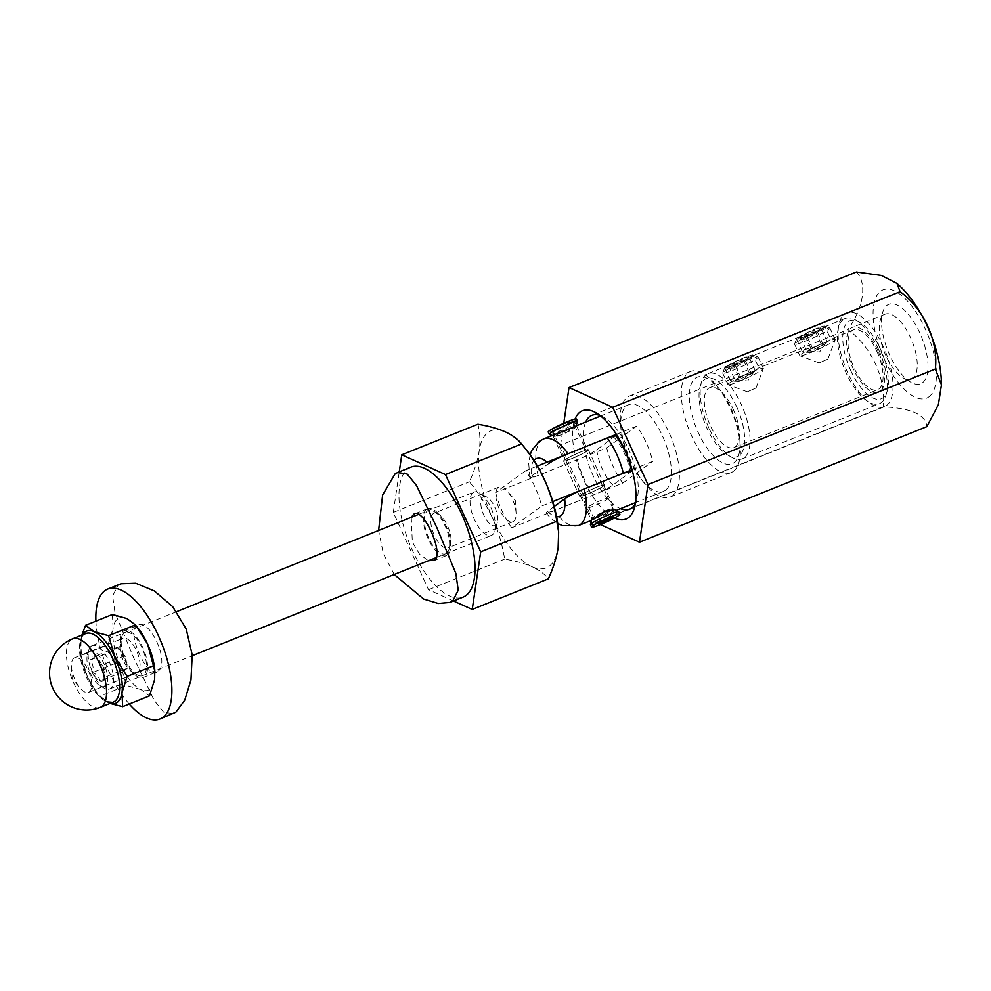 <?xml version="1.0" encoding="UTF-8"?>
<svg xmlns="http://www.w3.org/2000/svg" width="991" height="991" viewBox="0 0 991 991"><rect width="100%" height="100%" fill="white"/><g stroke="black" fill="none" stroke-linecap="round" stroke-linejoin="round"><path stroke-width="0.74" stroke-dasharray="4.96 3.72" d="M614.507 517.983A58.358 24.825 68.1 0 1 583.649 479.817A58.358 24.825 68.1 0 1 575.028 419.082M635.342 503.589A50.578 21.517 -111.9 0 0 636.817 499.898A50.578 21.517 -111.9 0 0 628.628 449.295A50.578 21.517 -111.9 0 0 603.507 417.062A50.578 21.517 -111.9 0 0 599.889 415.415M585.681 422.03A50.578 21.517 -111.9 0 0 592.928 475.197A50.578 21.517 -111.9 0 0 620.515 508.656M919.871 333.075A42.799 18.21 -111.9 0 0 882.733 312.177A42.799 18.21 -111.9 0 0 889.658 354.989A42.799 18.21 -111.9 0 0 910.915 382.266A42.799 18.21 -111.9 0 0 927.452 373.136A42.799 18.21 -111.9 0 0 919.871 333.075M885.88 355.62A35.007 14.89 68.1 0 1 880.206 320.601A35.007 14.89 68.1 0 1 885.174 314.172A35.007 14.89 68.1 0 1 910.593 337.696A35.007 14.89 68.1 0 1 911.299 379.144A35.007 14.89 68.1 0 1 903.272 377.943A35.007 14.89 68.1 0 1 885.88 355.62M877.927 350.826A35.007 14.89 -111.9 0 0 852.508 327.315A35.007 14.89 -111.9 0 0 853.214 368.763A35.007 14.89 -111.9 0 0 878.633 392.275A35.007 14.89 -111.9 0 0 877.927 350.826M883.415 346.85A50.578 21.517 -111.9 0 0 846.698 312.871A50.578 21.517 -111.9 0 0 847.714 372.74A50.578 21.517 -111.9 0 0 884.443 406.719A50.578 21.517 -111.9 0 0 883.415 346.85M856.41 272.005C867.336 283.253 863.83 307.483 847.937 329.582C871.659 346.689 886.425 379.392 883.167 406.892C911.113 408.069 925.681 414.634 926.87 426.625M600.435 524.561L595.777 522.455L560.547 445.157L847.937 329.582M560.547 445.157L563.768 423.268M595.777 522.455L883.167 406.892M850.736 370.56A42.018 17.875 68.1 0 1 843.304 331.217A42.018 17.875 68.1 0 1 859.531 322.248A42.018 17.875 68.1 0 1 880.392 349.03A42.018 17.875 68.1 0 1 887.193 391.073A42.018 17.875 68.1 0 1 850.736 370.56M878.509 349.352A45.908 19.523 -111.9 0 0 855.704 320.093A45.908 19.523 -111.9 0 0 845.174 318.52A45.908 19.523 -111.9 0 0 846.103 372.864A45.908 19.523 -111.9 0 0 879.426 403.696A45.908 19.523 -111.9 0 0 885.929 395.273A45.908 19.523 -111.9 0 0 878.509 349.352M736.672 406.83A42.018 17.875 -111.9 0 0 700.216 386.317A42.018 17.875 -111.9 0 0 707.017 428.347A42.018 17.875 -111.9 0 0 727.877 455.129A42.018 17.875 -111.9 0 0 744.117 446.173A42.018 17.875 -111.9 0 0 736.672 406.83M708.912 428.038A45.908 19.523 68.1 0 1 701.479 382.105A45.908 19.523 68.1 0 1 707.983 373.681A45.908 19.523 68.1 0 1 741.305 404.526A45.908 19.523 68.1 0 1 742.234 458.87A45.908 19.523 68.1 0 1 731.705 457.297A45.908 19.523 68.1 0 1 708.912 428.038M751.587 373.533L732.981 378.314L730.565 380.978L740.599 381.498L758.474 368.057L804.841 349.414L802.437 352.078L812.471 352.598L823.447 344.633L804.841 349.414M745.443 360.043L728.236 365.543L724.867 368.454L734.455 368.008C749.753 358.779 761.41 350.331 745.443 360.043L753.185 355.546L758.895 368.07M817.302 331.143L800.096 336.643L796.727 339.554L806.315 339.108C821.613 329.892 833.27 321.431 817.302 331.143L825.045 326.646L830.755 339.17L823.447 344.633M876.961 351.532A32.294 13.738 68.1 0 1 877.617 389.748A32.294 13.738 68.1 0 1 854.168 368.057A32.294 13.738 68.1 0 1 853.524 329.842A32.294 13.738 68.1 0 1 876.961 351.532M733.241 409.32A32.294 13.738 68.1 0 1 733.885 447.548A32.294 13.738 68.1 0 1 710.448 425.857A32.294 13.738 68.1 0 1 709.791 387.63A32.294 13.738 68.1 0 1 733.241 409.32M845.174 318.52L825.045 326.646M800.096 336.643L753.185 355.546M853.524 329.842L830.755 339.17M533.963 460.468A31.117 13.242 -111.9 0 0 531.461 476.076L529.863 477.699L538.125 475.469A46.688 19.857 68.1 0 1 541.854 439.93A46.688 19.857 68.1 0 1 543.712 438.902M586.746 451.066A12.833 1.226 -24.5 0 1 573.9 457.656A12.833 1.226 -24.5 0 1 564.288 460.728A12.833 1.226 -24.5 0 1 565.18 459.737A12.833 1.226 -24.5 0 1 578.026 453.147A12.833 1.226 -24.5 0 1 587.651 450.075A12.833 1.226 -24.5 0 1 586.746 451.066M556.632 433.711L553.176 436.35L563.371 434.554L575.498 426.403M603.705 485.317A12.833 1.226 155.5 0 0 594.08 488.377A12.833 1.226 155.5 0 0 581.246 494.98A12.833 1.226 155.5 0 0 580.342 495.958A12.833 1.226 155.5 0 0 589.967 492.899A12.833 1.226 155.5 0 0 602.801 486.308A12.833 1.226 155.5 0 0 603.705 485.317L614.816 509.684L611.36 512.335L592.482 519.643M665.333 490.347A46.688 19.857 -111.9 0 0 663.536 438.369A46.688 19.857 -111.9 0 0 628.641 404.749A46.688 19.857 -111.9 0 0 626.783 405.777A46.688 19.857 -111.9 0 0 620.948 428.942A46.688 19.857 -111.9 0 0 641.177 479.248A46.688 19.857 -111.9 0 0 663.475 491.375A46.688 19.857 -111.9 0 0 665.333 490.347M616.377 434.306L636.668 426.142A46.688 19.857 68.1 0 1 652.735 461.385L632.06 469.697M672.307 495.884A54.468 23.165 -111.9 0 0 670.213 435.235A54.468 23.165 -111.9 0 0 629.508 396.016A54.468 23.165 -111.9 0 0 627.353 397.218A54.468 23.165 -111.9 0 0 620.527 424.247A54.468 23.165 -111.9 0 0 644.125 482.927A54.468 23.165 -111.9 0 0 670.151 497.073A54.468 23.165 -111.9 0 0 672.307 495.884M733.365 471.332A54.468 23.165 -111.9 0 0 740.178 444.302A54.468 23.165 -111.9 0 0 716.58 385.623A54.468 23.165 -111.9 0 0 690.566 371.464A54.468 23.165 -111.9 0 0 688.398 372.666A54.468 23.165 -111.9 0 0 690.492 433.302A54.468 23.165 -111.9 0 0 731.197 472.534A54.468 23.165 -111.9 0 0 733.365 471.332M733.922 462.76A46.688 19.857 -111.9 0 0 739.769 439.595A46.688 19.857 -111.9 0 0 719.54 389.302A46.688 19.857 -111.9 0 0 695.385 378.19A46.688 19.857 -111.9 0 0 698.184 432.435A46.688 19.857 -111.9 0 0 733.922 462.76M531.461 476.076L548.605 463.627A31.117 13.242 -111.9 0 0 547.069 462.178M578.546 525.527A46.688 19.857 68.1 0 1 554.18 510.699L622.782 483.113A46.688 19.857 68.1 0 1 606.715 447.882L538.125 475.469M554.192 506.475L547.515 511.306A31.117 13.242 -111.9 0 0 556.583 516.707M606.715 447.882L618.347 439.447M619.152 438.864L636.668 426.142M622.782 483.113L652.735 461.385M554.18 510.699L545.954 513.016L547.515 511.306M603.457 486.048A13.614 1.301 -24.5 0 1 589.843 493.035A13.614 1.301 -24.5 0 1 579.636 496.293A13.614 1.301 -24.5 0 1 580.59 495.24A13.614 1.301 -24.5 0 1 594.204 488.241A13.614 1.301 -24.5 0 1 604.411 484.995A13.614 1.301 -24.5 0 1 603.457 486.048M564.536 459.997A13.614 1.301 155.5 0 0 563.569 461.05A13.614 1.301 155.5 0 0 573.777 457.792A13.614 1.301 155.5 0 0 587.403 450.806A13.614 1.301 155.5 0 0 588.357 449.753A13.614 1.301 155.5 0 0 578.149 453.011A13.614 1.301 155.5 0 0 564.536 459.997M446.631 553.275A23.338 9.935 68.1 0 1 428.756 538.113A23.338 9.935 68.1 0 1 427.369 510.984A23.338 9.935 68.1 0 1 433.637 511.269A23.338 9.935 68.1 0 1 446.21 528.426A23.338 9.935 68.1 0 1 449.01 549.51A23.338 9.935 68.1 0 1 446.631 553.275M433.216 513.635A18.668 7.94 -111.9 0 0 433.934 534.434A18.668 7.94 -111.9 0 0 447.882 547.874A18.668 7.94 -111.9 0 0 448.626 547.466A18.668 7.94 -111.9 0 0 450.533 544.455A18.668 7.94 -111.9 0 0 448.291 527.596A18.668 7.94 -111.9 0 0 438.233 513.871A18.668 7.94 -111.9 0 0 433.947 513.227A18.668 7.94 -111.9 0 0 433.216 513.635M558.428 529.566A73.916 31.439 -111.9 0 1 558.131 547.812A73.916 31.439 68.1 0 1 549.175 566.245A73.916 31.439 68.1 0 1 532.043 566.741C539.339 570.159 544.777 574.185 548.345 578.831M498.262 487.485A18.668 7.94 -111.9 0 0 498.981 508.272A18.668 7.94 -111.9 0 0 512.942 521.724A18.668 7.94 -111.9 0 0 513.685 521.303A18.668 7.94 -111.9 0 0 516.076 512.867A18.668 7.94 -111.9 0 0 507.404 491.288A18.668 7.94 -111.9 0 0 499.006 487.064A18.668 7.94 -111.9 0 0 498.262 487.485M537.382 466.067L525.614 470.812A46.688 19.857 -111.9 0 1 541.668 506.042L552.78 501.582M525.614 470.812L495.661 492.539L577.319 459.7C586.362 455.885 592.853 452.59 596.793 449.803L615.498 435.656M631.391 469.969L631.589 470.973L629.991 472.596L612.847 485.045C608.92 487.82 602.429 491.115 593.374 494.943L511.715 527.782L541.668 506.042M477.885 424.21C480.053 432.187 480.486 441.045 479.198 450.781C477.6 460.654 474.342 470.998 469.412 481.799C478.752 493.047 486.47 505.187 492.577 518.219C498.461 531.548 502.474 545.174 504.642 559.097C515.332 560.894 524.462 563.445 532.043 566.741A73.916 31.439 68.1 0 1 492.577 518.219A73.916 31.439 68.1 0 1 479.198 450.781A73.916 31.439 68.1 0 1 505.286 431.853A73.916 31.439 68.1 0 1 526.394 449.914M453.482 600.98L428.521 589.707L393.291 512.409L469.412 481.799M393.291 512.409L399.262 471.827M428.521 589.707L504.642 559.097M495.661 492.539A46.688 19.857 -111.9 0 0 511.715 527.782M125.064 670.04A11.669 4.967 68.1 0 1 119.143 667.6A11.669 4.967 68.1 0 1 114.225 657.107A11.669 4.967 68.1 0 1 115.229 649.043A11.669 4.967 68.1 0 1 121.038 651.347A11.669 4.967 68.1 0 1 121.15 651.483A11.669 4.967 68.1 0 1 126.068 661.976A11.669 4.967 68.1 0 1 126.464 664.837A11.669 4.967 68.1 0 1 125.064 670.04L127.368 668.169L124.767 655.794L117.545 647.173L112.924 650.926L115.526 663.289L122.748 671.91L125.064 670.04M127.368 668.169L104.501 677.361A13.478 5.735 68.1 0 1 104.216 678.773A13.478 5.735 68.1 0 1 102.953 680.854A13.478 5.735 68.1 0 1 99.88 681.102A13.478 5.735 68.1 0 1 92.659 672.48A13.478 5.735 68.1 0 1 90.057 660.117A13.478 5.735 68.1 0 1 94.678 656.364A13.478 5.735 68.1 0 1 95.347 656.699A13.478 5.735 68.1 0 1 101.9 664.998A13.478 5.735 68.1 0 1 104.501 677.361C105.616 672.48 104.749 668.355 101.9 664.998L94.678 656.364C95.111 656.822 93.575 658.074 90.057 660.117C92.894 663.413 93.761 667.538 92.659 672.48C97.019 674.537 99.434 677.41 99.88 681.102L104.501 677.361L104.216 678.773M482.704 497.123A15.559 6.615 68.1 0 1 487.027 497.209A15.559 6.615 68.1 0 1 495.401 508.643A15.559 6.615 68.1 0 1 497.271 522.691A15.559 6.615 68.1 0 1 495.822 525.106A15.559 6.615 68.1 0 1 483.93 515.444A15.559 6.615 68.1 0 1 482.704 497.123M472.893 492.75A23.338 9.935 68.1 0 1 474.02 492.081A23.338 9.935 68.1 0 1 479.371 492.886A23.338 9.935 68.1 0 1 491.945 510.031A23.338 9.935 68.1 0 1 494.744 531.114A23.338 9.935 68.1 0 1 492.564 534.731A23.338 9.935 68.1 0 1 491.437 535.4A23.338 9.935 68.1 0 1 474.107 518.85A23.338 9.935 68.1 0 1 472.893 492.75M91.036 646.305A23.338 9.935 68.1 0 1 92.163 645.637A23.338 9.935 68.1 0 1 109.493 662.186A23.338 9.935 68.1 0 1 110.707 688.287A23.338 9.935 68.1 0 1 109.58 688.956A23.338 9.935 68.1 0 1 104.228 688.15A23.338 9.935 68.1 0 1 91.655 670.994A23.338 9.935 68.1 0 1 88.856 649.923A23.338 9.935 68.1 0 1 91.036 646.305M89.252 651.595A19.064 8.114 68.1 0 1 103.82 663.437A19.064 8.114 68.1 0 1 105.306 685.883A19.064 8.114 68.1 0 1 100.017 685.772A19.064 8.114 68.1 0 1 89.76 671.762A19.064 8.114 68.1 0 1 87.468 654.555A19.064 8.114 68.1 0 1 89.252 651.595M117.545 647.173L94.678 656.364M112.924 650.926L90.057 660.117M115.526 663.289L92.659 672.48M122.748 671.91L99.88 681.102M124.767 655.794L101.9 664.998M411.253 517.327L412.33 542.04L419.589 554.266L428.422 560.733M426.564 509.225A25.283 10.752 -111.9 0 0 427.53 537.382A25.283 10.752 -111.9 0 0 446.433 555.592A25.283 10.752 -111.9 0 0 447.436 555.034A25.283 10.752 -111.9 0 0 446.47 526.878A25.283 10.752 -111.9 0 0 427.567 508.668A25.283 10.752 -111.9 0 0 426.564 509.225M410.869 467.157A70.027 29.792 -111.9 0 0 408.094 468.706A70.027 29.792 -111.9 0 0 410.782 546.673A70.027 29.792 -111.9 0 0 463.119 597.102M394.22 574.495L383.331 553.659L378.612 530.458M157.371 671.675C148.278 680.73 126.105 632.097 136.498 625.866C149.108 615.386 171.319 663.982 157.371 671.675L143.299 677.485A25.283 10.752 68.1 0 1 124.395 659.275A25.283 10.752 68.1 0 1 123.429 631.118A25.283 10.752 68.1 0 1 124.432 630.561A25.283 10.752 68.1 0 1 143.336 648.771A25.283 10.752 68.1 0 1 144.302 676.927A25.283 10.752 68.1 0 1 143.299 677.485M120.939 583.749L118.028 585.347L112.64 595.938L115.006 612.723L133.76 658.012L154.336 700.637L163.664 712.095L173.202 713.681M136.498 625.866L124.432 630.561M129.251 704.031A70.027 29.792 68.1 0 1 95.916 621.146M737.081 378.946A9.724 0.929 155.5 0 0 736.573 379.776A9.724 0.929 155.5 0 0 738.196 379.454A9.724 0.929 155.5 0 0 746.359 376.171A9.724 0.929 155.5 0 0 753.408 372.368A9.724 0.929 155.5 0 0 754.04 371.811A9.724 0.929 155.5 0 0 752.305 371.86A9.724 0.929 155.5 0 0 744.142 375.143A9.724 0.929 155.5 0 0 737.081 378.946L749.208 372.777L755.39 370.931L751.438 373.805L741.28 378.537L735.099 380.383L737.081 378.946M732.634 363.412A11.235 1.078 155.5 0 0 729.388 365.357A11.235 1.078 155.5 0 0 728.67 366.286A11.235 1.078 155.5 0 0 728.695 366.286A11.235 1.078 155.5 0 0 734.864 364.44A11.235 1.078 155.5 0 0 745.009 359.721A11.235 1.078 155.5 0 0 749.035 357.02A11.235 1.078 155.5 0 0 748.973 356.834A11.235 1.078 155.5 0 0 742.792 358.68A11.235 1.078 155.5 0 0 732.634 363.412C736.808 363.623 740.19 362.049 742.792 358.68C745.641 359.857 747.697 359.238 748.973 356.834L748.589 358.197L745.009 359.721C742.47 363.053 739.075 364.626 734.864 364.44C733.625 366.819 731.569 367.438 728.67 366.286L731.284 366.212L732.634 363.412L739.063 377.497M755.749 388.113L747.288 391.804L755.749 388.113M761.98 369.965A19.448 1.871 155.5 0 0 763.343 368.677A19.448 1.871 155.5 0 0 763.355 368.466A19.448 1.871 155.5 0 0 748.775 373.111A19.448 1.871 155.5 0 0 729.314 383.108A19.448 1.871 155.5 0 0 727.951 384.607A19.448 1.871 155.5 0 0 728.1 384.731A19.448 1.871 155.5 0 0 743.374 379.59A19.448 1.871 155.5 0 0 761.98 369.965M756.765 358.519A19.448 1.871 155.5 0 0 758.127 357.02A19.448 1.871 155.5 0 0 757.979 356.896A19.448 1.871 155.5 0 0 742.705 362.025A19.448 1.871 155.5 0 0 724.099 371.65A19.448 1.871 155.5 0 0 722.736 372.95A19.448 1.871 155.5 0 0 722.724 373.149A19.448 1.871 155.5 0 0 737.304 368.503A19.448 1.871 155.5 0 0 756.765 358.519M751.884 356.302A15.559 1.486 155.5 0 0 752.863 355.013A15.559 1.486 155.5 0 0 740.649 359.114A15.559 1.486 155.5 0 0 725.759 366.819A15.559 1.486 155.5 0 0 724.669 367.859A15.559 1.486 155.5 0 0 735.656 364.589A15.559 1.486 155.5 0 0 751.884 356.302M728.695 366.286L735.099 380.383M755.39 370.931L748.973 356.834M751.438 373.805L745.009 359.721M741.28 378.537L734.864 364.44M749.208 372.777L742.792 358.68M808.941 350.046A9.724 0.929 155.5 0 0 808.433 350.876A9.724 0.929 155.5 0 0 810.056 350.554A9.724 0.929 155.5 0 0 818.219 347.271A9.724 0.929 155.5 0 0 825.28 343.481A9.724 0.929 155.5 0 0 825.912 342.911A9.724 0.929 155.5 0 0 824.165 342.96A9.724 0.929 155.5 0 0 816.002 346.243A9.724 0.929 155.5 0 0 808.941 350.046L821.081 343.889L827.262 342.031L823.298 344.918L813.153 349.637L806.959 351.483L808.941 350.046M804.506 334.512A11.235 1.078 155.5 0 0 801.261 336.457A11.235 1.078 155.5 0 0 800.542 337.386A11.235 1.078 155.5 0 0 800.555 337.398A11.235 1.078 155.5 0 0 806.724 335.54A11.235 1.078 155.5 0 0 816.869 330.821A11.235 1.078 155.5 0 0 820.907 328.12A11.235 1.078 155.5 0 0 820.833 327.947A11.235 1.078 155.5 0 0 814.652 329.792A11.235 1.078 155.5 0 0 804.506 334.512C808.668 334.723 812.05 333.149 814.652 329.792C817.501 330.957 819.569 330.337 820.833 327.947L820.461 329.297L816.869 330.821C814.329 334.153 810.948 335.726 806.724 335.54C805.485 337.919 803.428 338.538 800.542 337.386L803.144 337.312L804.506 334.512L810.923 348.609M827.621 359.213L819.148 362.904L827.621 359.213M833.84 341.077A19.448 1.871 155.5 0 0 835.202 339.777A19.448 1.871 155.5 0 0 835.215 339.579A19.448 1.871 155.5 0 0 820.635 344.224A19.448 1.871 155.5 0 0 801.174 354.208A19.448 1.871 155.5 0 0 799.811 355.707A19.448 1.871 155.5 0 0 799.972 355.831A19.448 1.871 155.5 0 0 815.234 350.703A19.448 1.871 155.5 0 0 833.84 341.077M828.625 329.619A19.448 1.871 155.5 0 0 830 328.12A19.448 1.871 155.5 0 0 829.839 327.996A19.448 1.871 155.5 0 0 814.577 333.137A19.448 1.871 155.5 0 0 795.959 342.75A19.448 1.871 155.5 0 0 794.596 344.05A19.448 1.871 155.5 0 0 794.596 344.249A19.448 1.871 155.5 0 0 809.176 339.616A19.448 1.871 155.5 0 0 828.625 329.619M823.756 327.414A15.559 1.486 155.5 0 0 824.723 326.113A15.559 1.486 155.5 0 0 812.509 330.214A15.559 1.486 155.5 0 0 797.619 337.919A15.559 1.486 155.5 0 0 796.529 338.959A15.559 1.486 155.5 0 0 807.516 335.689A15.559 1.486 155.5 0 0 823.756 327.414M800.555 337.398L806.959 351.483M827.262 342.031L820.833 327.947M823.298 344.918L816.869 330.821M813.153 349.637L806.724 335.54M821.081 343.889L814.652 329.792M138.083 675.329A23.338 9.935 -111.9 0 0 145.813 659.424A23.338 9.935 -111.9 0 0 129.635 632.729A23.338 9.935 -111.9 0 0 121.843 636.656A23.338 9.935 -111.9 0 0 124.655 657.727A23.338 9.935 -111.9 0 0 137.216 674.883A23.338 9.935 -111.9 0 0 138.083 675.329M126.563 638.563A18.668 7.94 68.1 0 1 138.604 656.29A18.668 7.94 68.1 0 1 136.907 672.926A18.668 7.94 68.1 0 1 133.327 672.641A18.668 7.94 68.1 0 1 132.633 672.282A18.668 7.94 68.1 0 1 122.574 658.569A18.668 7.94 68.1 0 1 120.332 641.71A18.668 7.94 68.1 0 1 122.983 638.278A18.668 7.94 68.1 0 1 126.563 638.563M110.199 703.375A38.897 16.55 68.1 0 1 108.242 702.656L99.657 696.289L126.489 685.499L140.908 689.525A38.897 16.55 -111.9 0 0 154.633 679.566A38.897 16.55 -111.9 0 0 154.794 669.953M78.215 657.999A18.668 7.94 68.1 0 1 90.255 675.738A18.668 7.94 68.1 0 1 88.571 692.362A18.668 7.94 68.1 0 1 84.978 692.077A18.668 7.94 68.1 0 1 80.172 688.15A18.668 7.94 68.1 0 1 71.501 666.571A18.668 7.94 68.1 0 1 74.635 657.714A18.668 7.94 68.1 0 1 78.215 657.999M137.935 628.046A38.897 16.55 -111.9 0 0 126.823 618.533A38.897 16.55 -111.9 0 0 113.098 628.492A38.897 16.55 -111.9 0 0 120.134 663.982A38.897 16.55 -111.9 0 0 140.908 689.525L149.492 695.893M112.404 614.507L113.098 628.492L107.945 644.819L120.134 663.982L126.489 685.499M110.075 703.424L108.242 702.656A38.897 16.55 68.1 0 1 97.13 693.143A38.897 16.55 68.1 0 1 87.468 677.126L81.113 655.608L107.945 644.819M81.113 655.608L80.16 649.96L80.432 641.623A38.897 16.55 68.1 0 0 80.271 651.223A38.897 16.55 68.1 0 0 87.468 677.126L97.13 693.143M82.612 634.797A38.897 16.55 68.1 0 0 80.432 641.623L81.894 635.095M573.752 427.381A11.211 1.078 -24.5 0 1 575.437 427.22A11.211 1.078 -24.5 0 1 575.437 427.344A11.211 1.078 -24.5 0 1 563.384 433.872A11.211 1.078 -24.5 0 1 555.133 436.597A11.211 1.078 -24.5 0 1 555.047 436.523A11.211 1.078 -24.5 0 1 564.35 431.097M577.592 421.633A15.559 1.486 -24.5 0 1 560.856 430.701A15.559 1.486 -24.5 0 1 549.41 434.479M576.514 419.082A15.559 1.486 -24.5 0 1 559.766 428.298A15.559 1.486 -24.5 0 1 548.184 431.977M560.485 427.542A11.273 1.078 -24.5 0 1 552.086 430.205A11.273 1.078 -24.5 0 1 564.213 423.516A11.273 1.078 -24.5 0 1 572.612 420.853A11.273 1.078 -24.5 0 1 560.485 427.542M590.425 524.673A15.559 1.486 155.5 0 0 603.606 520.287A15.559 1.486 155.5 0 0 618.52 512.236A15.559 1.486 155.5 0 0 618.743 511.765M569.317 422.538A7.779 0.743 155.5 0 0 569.429 422.389A7.779 0.743 155.5 0 0 563.185 424.346A7.779 0.743 155.5 0 0 555.381 428.521A7.779 0.743 155.5 0 0 555.332 428.806A7.779 0.743 155.5 0 0 562.194 426.415A7.779 0.743 155.5 0 0 569.317 422.538M572.352 421.237A11.161 1.065 -24.5 0 1 561.637 427.022A11.161 1.065 -24.5 0 1 552.185 430.156A11.161 1.065 -24.5 0 1 552.346 429.821A11.161 1.065 -24.5 0 1 563.049 424.037A11.161 1.065 -24.5 0 1 572.513 420.902A11.161 1.065 -24.5 0 1 572.352 421.237M609.329 509.597A11.669 1.115 -24.5 0 1 613.057 508.717A11.669 1.115 -24.5 0 1 613.119 508.779A11.669 1.115 -24.5 0 1 612.946 509.139A11.669 1.115 -24.5 0 1 601.76 515.184A11.669 1.115 -24.5 0 1 591.875 518.466A11.669 1.115 -24.5 0 1 591.875 518.367A11.669 1.115 -24.5 0 1 592.048 518.107A11.669 1.115 -24.5 0 1 605.105 511.257M928.852 396.883A58.358 24.825 -111.9 0 0 925.359 329.086A58.358 24.825 -111.9 0 0 880.677 291.181A58.358 24.825 -111.9 0 0 884.17 358.977A58.358 24.825 -111.9 0 0 928.852 396.883M629.991 472.596A31.117 13.242 -111.9 0 0 613.937 437.365M577.319 459.7A46.688 19.857 -111.9 0 0 593.374 494.943M596.793 449.803A31.117 13.242 -111.9 0 0 612.847 485.045M113.358 702.111A36.952 15.72 68.1 0 1 106.26 701.541A36.952 15.72 68.1 0 1 82.439 666.447A36.952 15.72 68.1 0 1 85.783 633.534C80.667 633.633 79.639 643.58 82.699 663.351C87.53 678.637 93.427 692.932 107.412 701.541L113.358 702.111M100.289 707.363A36.952 15.72 68.1 0 1 93.191 706.794A36.952 15.72 68.1 0 1 67.574 664.527A36.952 15.72 68.1 0 1 72.715 638.786M608.127 498.56A11.669 1.115 -24.5 0 1 596.941 504.605A11.669 1.115 -24.5 0 1 587.056 507.887L587.056 507.887A11.669 1.115 -24.5 0 1 587.229 507.541A11.669 1.115 -24.5 0 1 598.415 501.496A11.669 1.115 -24.5 0 1 608.301 498.213L608.301 498.213A11.669 1.115 -24.5 0 1 608.127 498.56M603.507 417.062L595.851 412.739M880.206 320.601L882.733 312.177M885.174 314.172L852.508 327.315M846.698 312.871L591.912 415.328M884.443 406.719L629.644 509.176M911.299 379.144L878.633 392.275M903.272 377.943L910.915 382.266M636.817 499.898L634.29 508.309M859.531 322.248L855.704 320.093M700.216 386.317L701.479 382.105M724.867 368.454L730.565 380.978M796.727 339.554L802.437 352.078M733.885 447.548L877.617 389.748M707.983 373.681L728.236 365.543M742.234 458.87L879.426 403.696M709.791 387.63L732.981 378.314M727.877 455.129L731.705 457.297M887.193 391.073L885.929 395.273M530.123 454.832L528.723 463.515L529.863 477.699M553.176 436.35L564.288 460.728M580.342 495.958L591.404 520.362M628.641 404.749L600.645 416.009M690.566 371.464L629.508 396.016M719.54 389.302L716.58 385.623M739.769 439.595L740.178 444.302M731.197 472.534L670.151 497.073M641.177 479.248L644.125 482.927M620.948 428.942L620.527 424.247M663.475 491.375L635.479 502.635M616.204 510.39L611.36 512.335M576.539 425.709L587.651 450.075M545.954 513.016L550.575 518.033L557.722 523.446M563.569 461.05L579.636 496.293M512.942 521.724L447.882 547.874M516.076 512.867L515.394 500.604L507.404 491.288M499.006 487.064L433.947 513.227M438.233 513.871L433.637 511.269M450.533 544.455L449.01 549.51M588.357 449.753L604.411 484.995M487.027 497.209L479.371 492.886M497.271 522.691L494.744 531.114M92.163 645.637L176.646 611.67M418.685 514.341L474.02 492.081M100.017 685.772L104.228 688.15M87.468 654.555L88.856 649.923M109.58 688.956L192.254 655.708M436.35 557.549L491.437 535.4M95.978 657.058L95.347 656.699M126.464 664.837L126.03 657.169L121.038 651.347M446.433 555.592L433.352 560.856M427.567 508.668L414.486 513.933M754.04 371.811L747.66 380.953L736.573 379.776M756.096 387.791L763.343 368.677M758.127 357.02L763.355 368.466M752.863 355.013L757.979 356.896M724.669 367.859L722.736 372.95M722.724 373.149L727.951 384.607M747.288 391.804L728.1 384.731M748.589 358.197L749.035 357.02M825.912 342.911L819.52 352.053L808.433 350.876M827.956 358.891L835.202 339.777M830 328.12L835.215 339.579M824.723 326.113L829.839 327.996M796.529 338.959L794.596 344.05M794.596 344.249L799.811 355.707M819.148 362.904L799.972 355.831M820.461 329.297L820.907 328.12M88.571 692.362L136.907 672.926M74.635 657.714L122.983 638.278M71.501 666.571L72.182 678.835L80.172 688.15M80.271 651.223L80.16 649.96M132.633 672.282L137.216 674.883M120.332 641.71L121.843 636.656M575.437 427.344L575.87 426.18M555.047 436.523L552.086 430.205M575.437 427.22L572.612 420.853M555.133 436.597L552.173 435.495M598.626 523.818L602.491 513.623L612.723 517.389M555.332 428.806L565.564 432.572L569.429 422.389M552.185 430.156L591.875 518.466M591.875 518.367L591.478 520.04M613.057 508.717L613.825 509.126M613.119 508.779L572.513 420.902"/><path stroke-width="1.49" d="M575.028 419.082A58.358 24.825 68.1 0 1 595.851 412.739A58.358 24.825 68.1 0 1 624.838 449.939A58.358 24.825 68.1 0 1 634.29 508.309A58.358 24.825 68.1 0 1 614.507 517.983M599.889 415.415A50.578 21.517 -111.9 0 0 591.912 415.328A50.578 21.517 -111.9 0 0 585.681 422.03M900.113 291.726L896.991 283.451L881.296 275.436L856.41 272.005L569.02 387.568L612.723 407.301L900.113 291.726C923.55 308.498 938.539 341.115 935.343 369.036L941.45 384.805L938.366 404.712L926.87 426.625L639.48 542.188L600.435 524.561M563.768 423.268L569.02 387.568M612.723 407.301L647.953 484.599L935.343 369.036M647.953 484.599L639.48 542.188M620.515 508.656A50.578 21.517 -111.9 0 0 629.644 509.176A50.578 21.517 -111.9 0 0 635.342 503.589M575.895 426.118L543.712 438.902A46.688 19.857 68.1 0 1 568.078 453.729L616.377 434.306M632.06 469.697L584.133 488.972A46.688 19.857 68.1 0 1 580.392 524.499A46.688 19.857 68.1 0 1 578.546 525.527L591.404 520.362M592.482 519.643L604.213 511.703L614.705 509.523M556.583 516.707A31.117 13.242 -111.9 0 0 564.659 498.869L554.192 506.475M618.347 439.447L619.152 438.864M568.078 453.729C559.023 457.545 552.532 460.852 548.605 463.627M564.659 498.869C568.574 496.095 575.053 492.8 584.133 488.972M552.78 501.582L623.339 473.202L631.589 470.973C628.839 457.607 623.475 445.839 615.498 435.656L607.272 437.972L537.382 466.067M399.262 471.827L401.764 454.819L477.885 424.21C488.551 426.006 497.68 428.546 505.286 431.853C512.57 435.26 518.008 439.286 521.588 443.943C530.928 455.191 538.646 467.331 544.753 480.362C550.637 493.691 554.65 507.318 556.818 521.254L558.639 531.981L558.131 547.812C556.546 557.66 553.288 568.004 548.345 578.831L472.236 609.44L453.482 600.98M401.764 454.819L445.467 474.553L480.697 551.851L556.818 521.254M480.697 551.851L472.236 609.44M558.639 531.981L558.428 529.566A73.916 31.439 -111.9 0 0 544.753 480.362A73.916 31.439 68.1 0 0 526.394 449.914L521.588 443.943L445.467 474.553M428.422 560.733L434.368 560.287C444.748 554.068 422.587 505.422 413.495 514.478L411.253 517.327M414.486 513.933L413.495 514.478M378.612 530.458L382.625 494.98L395.025 473.958L397.664 472.472L407.202 474.057L416.517 485.503L437.043 528.005L455.848 573.417L458.226 590.202L452.837 600.806L449.914 602.417L438.295 603.469L423.653 599.035L394.22 574.495M450.075 602.355L463.119 597.102A70.027 29.792 -111.9 0 0 465.906 595.554A70.027 29.792 -111.9 0 0 463.218 517.587A70.027 29.792 -111.9 0 0 410.869 467.157L397.787 472.422M159.985 718.995L175.841 712.195L184.735 700.203L190.966 679.95L192.204 654.94L186.221 629.025L172.632 606.603L154.348 590.946L135.73 583.216L120.939 583.749L107.734 589.063A70.027 29.792 68.1 0 1 160.071 639.48A70.027 29.792 68.1 0 1 162.772 717.459A70.027 29.792 68.1 0 1 159.985 718.995A70.027 29.792 68.1 0 1 129.251 704.031M95.916 621.146A70.027 29.792 68.1 0 1 104.959 590.599A70.027 29.792 68.1 0 1 107.734 589.063M81.894 635.095L85.573 625.296L94.157 631.663A38.897 16.55 68.1 0 1 114.931 657.194A38.897 16.55 68.1 0 1 121.967 692.697A38.897 16.55 68.1 0 1 110.199 703.375M82.612 634.797A38.897 16.55 68.1 0 1 94.157 631.663L108.576 635.677L114.931 657.194L127.121 676.37L121.967 692.697L122.661 706.682L149.492 695.893L154.633 679.566L154.794 669.953A38.897 16.55 -111.9 0 0 147.597 644.063A38.897 16.55 -111.9 0 0 137.935 628.046L135.408 624.887L126.823 618.533L112.404 614.507L85.573 625.296M154.906 671.229L147.597 644.063L135.408 624.887L108.576 635.677M127.121 676.37L153.952 665.58M122.661 706.682L110.075 703.424M564.35 431.097A11.211 1.078 -24.5 0 1 567.1 429.871A11.211 1.078 -24.5 0 1 573.752 427.381M552.173 435.495L549.41 434.479A15.559 1.486 -24.5 0 1 549.287 434.38A15.559 1.486 -24.5 0 1 566.022 425.151A15.559 1.486 -24.5 0 1 577.604 421.472A15.559 1.486 -24.5 0 1 577.592 421.633L575.87 426.18M549.287 434.38L548.184 431.977A15.559 1.486 -24.5 0 1 564.932 422.761A15.559 1.486 -24.5 0 1 576.514 419.082L577.604 421.472M612.673 517.674A7.779 0.743 155.5 0 0 612.723 517.389A7.779 0.743 155.5 0 0 605.86 519.779A7.779 0.743 155.5 0 0 598.737 523.657A7.779 0.743 155.5 0 0 598.626 523.818A7.779 0.743 155.5 0 0 604.869 521.861A7.779 0.743 155.5 0 0 612.673 517.674M619.87 514.218L618.743 511.765A15.559 1.486 155.5 0 0 618.669 511.678A15.559 1.486 155.5 0 0 605.055 516.373A15.559 1.486 155.5 0 0 590.648 524.202A15.559 1.486 155.5 0 0 590.425 524.549A15.559 1.486 155.5 0 0 590.425 524.673L591.553 527.125A15.559 1.486 155.5 0 0 604.721 522.753A15.559 1.486 155.5 0 0 619.648 514.688A15.559 1.486 155.5 0 0 619.87 514.218A15.559 1.486 155.5 0 0 606.69 518.59A15.559 1.486 155.5 0 0 591.776 526.655A15.559 1.486 155.5 0 0 591.553 527.125M605.105 511.257A11.669 1.115 -24.5 0 1 609.329 509.597M547.069 462.178A31.117 13.242 -111.9 0 0 535.214 459.279A31.117 13.242 -111.9 0 0 533.963 460.468M623.339 473.202A46.688 19.857 -111.9 0 0 607.272 437.972M92.881 634.091A36.952 15.72 68.1 0 1 116.69 669.185A36.952 15.72 68.1 0 1 113.358 702.111L100.289 707.363A36.952 15.72 68.1 0 0 105.43 681.61A36.952 15.72 68.1 0 0 79.813 639.356A36.952 15.72 68.1 0 0 72.715 638.786L85.783 633.534A36.952 15.72 68.1 0 1 92.881 634.091M896.991 283.451C922.348 305.401 941.363 349.885 941.45 384.805M543.712 438.902L539.141 441.429L531.808 450.397L530.123 454.832M600.645 416.009L576.527 425.709M635.479 502.635L616.204 510.39M557.722 523.446L562.306 525.589L578.546 525.527M176.646 611.67L418.685 514.341M192.254 655.708L436.35 557.549M72.715 638.786A36.952 36.952 0 0 0 71.29 706.756A36.952 36.952 0 0 0 100.289 707.363M591.478 520.04L590.425 524.549M613.825 509.126L618.669 511.678"/></g></svg>
